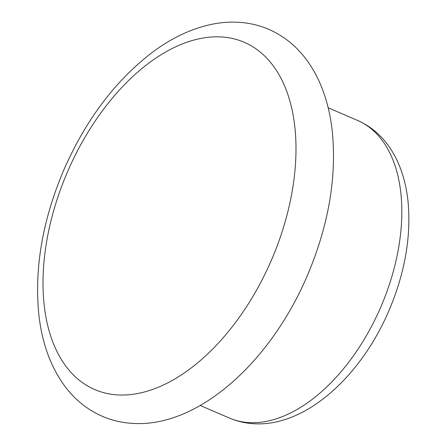 <?xml version="1.0" encoding="UTF-8"?>
<svg xmlns="http://www.w3.org/2000/svg" width="446" height="446" viewBox="0 0 446 446"><rect width="100%" height="100%" fill="white"/><g stroke="black" fill="none" stroke-linecap="round" stroke-linejoin="round"><path stroke-width="0.67" d="M117.499 394.9A189.02 111.121 -66.7 0 0 284.777 223.072A189.02 111.121 -66.7 0 0 221.489 36.962A189.02 111.121 -66.7 0 0 54.211 208.789A189.02 111.121 -66.7 0 0 117.499 394.9M248.829 422.591A162.015 95.243 -66.7 0 0 387.061 291.177A162.015 95.243 -66.7 0 0 357.38 120.342C369.645 125.716 379.88 134.017 388.076 145.245C393.277 152.398 397.503 160.393 400.748 169.24C404.383 179.164 406.808 189.873 408.018 201.352C411.262 236.051 405.113 271.999 389.553 309.206C361.6 375.872 305.722 427.29 253.434 423.7C245.044 423.182 237.038 421.297 229.417 418.036A162.015 95.243 -66.7 0 0 248.829 422.591M268.726 29.33C259.277 25.288 249.325 22.947 238.883 22.3C230.309 21.782 221.623 22.378 212.837 24.09C192.003 28.293 171.693 37.815 151.913 52.667C115.168 80.921 85.861 119.89 63.979 169.575C42.526 220.001 34.158 268.509 38.886 315.093C42.108 343.676 50.989 367.688 65.529 387.134C75.569 400.257 87.851 409.991 102.374 416.33C111.823 420.377 121.775 422.719 132.217 423.365C198.386 428.121 271.597 361.115 308.108 273.777C329.014 223.669 337.009 175.601 332.097 129.569C330.308 114.538 326.907 100.634 321.895 87.856C317.641 77.03 312.228 67.29 305.661 58.649C295.603 45.464 283.294 35.691 268.726 29.33M357.38 120.342L328.184 107.793M229.417 418.036L200.221 405.486"/></g></svg>
